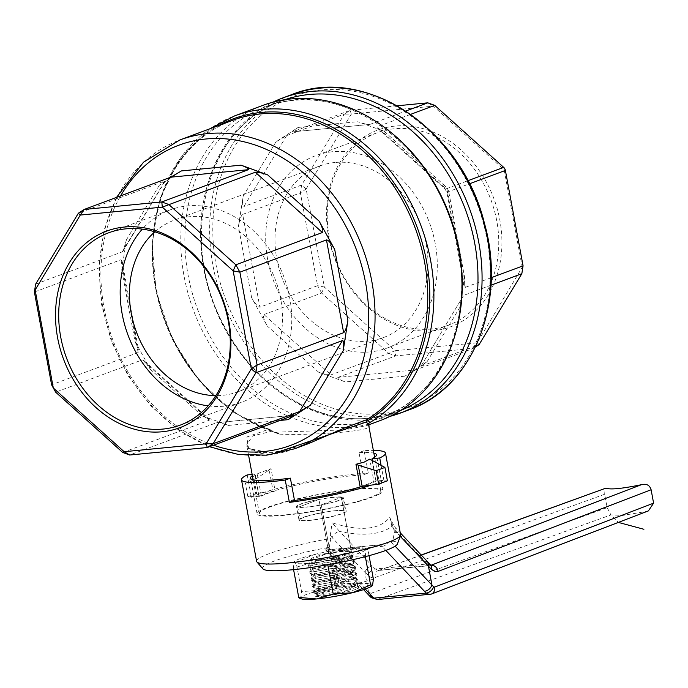 <?xml version="1.0" encoding="UTF-8"?>
<svg xmlns="http://www.w3.org/2000/svg" width="688" height="688" viewBox="0 0 688 688"><rect width="100%" height="100%" fill="white"/><g stroke="black" fill="none" stroke-linecap="round" stroke-linejoin="round"><path stroke-width="0.52" stroke-dasharray="3.44 2.58" d="M218.81 125.448A165.877 134.504 -110.4 0 0 155.333 285.451A165.877 134.504 -110.4 0 0 272.259 430.645L268.931 429.192L246.915 436.966L248.222 448.481L271.235 452.919L306.934 444.216M269.997 454.811L253.562 452.119L246.674 444.938L252.539 435.951L272.611 431.049L274.03 432.27A4.575 2.27 -72.6 0 1 273.351 431.754M276.387 433.087L277.006 432.614L279.655 434.162L274.65 432.503M279.655 434.162C321.21 435.581 377.471 430.155 368.312 425.597M379.492 492.969A61.774 7.637 -10.5 0 0 380.851 490.905A61.774 7.637 -10.5 0 0 337.146 491.602A61.774 7.637 -10.5 0 0 269.67 507.039A61.774 7.637 -10.5 0 0 259.367 513.42A61.774 7.637 -10.5 0 0 314.347 510.943A61.774 7.637 -10.5 0 0 379.492 492.969M261.345 496.108A61.774 7.637 169.5 0 1 275.148 490.965L271.012 468.657L257.209 473.8L255.368 475.141L259.29 496.306L261.345 496.108L257.209 473.8M360.108 486.571A61.774 7.637 -10.5 0 0 373.902 481.428L369.774 459.12M333.284 497.252A24.02 2.967 -10.5 0 0 308.757 501.586A24.02 2.967 -10.5 0 0 296.485 506.54A24.02 2.967 -10.5 0 0 320.651 505.087A24.02 2.967 -10.5 0 0 343.733 497.785A24.02 2.967 -10.5 0 0 333.284 497.252M259.29 496.306L247.852 496.719L245.375 483.329L254.156 480.052L269.171 469.999L273.093 491.163L275.148 490.965M269.171 469.999L271.012 468.657M247.852 496.719L256.641 493.451L273.093 491.163M254.156 480.052L256.641 493.451M372.045 460.066L375.966 481.23L373.902 481.428M387.396 480.817L375.966 481.23M255.368 475.141L245.375 483.329M335.761 510.651A24.02 2.967 -10.5 0 0 311.243 514.977A24.02 2.967 -10.5 0 0 298.97 519.939A24.02 2.967 -10.5 0 0 323.136 518.477A24.02 2.967 -10.5 0 0 346.21 511.184A24.02 2.967 -10.5 0 0 335.761 510.651M331.212 558.398L351.284 550.916A22.876 2.829 -10.5 0 0 328.864 553.083L308.792 560.565A22.876 2.829 -10.5 0 0 331.212 558.398L321.279 504.82L341.351 497.338L321.279 504.82A22.876 2.829 169.5 0 1 298.867 506.987L318.94 499.505A22.876 2.829 -10.5 0 0 297.612 506.334A22.876 2.829 -10.5 0 0 298.867 506.987L318.94 499.505L321.425 512.904A22.876 2.829 -10.5 0 0 300.097 519.724A22.876 2.829 -10.5 0 0 301.344 520.377A22.876 2.829 -10.5 0 0 323.764 518.219A22.876 2.829 -10.5 0 0 345.092 511.39A22.876 2.829 -10.5 0 0 343.837 510.737A22.876 2.829 -10.5 0 0 321.425 512.904L335.486 588.799A22.876 2.829 -10.5 0 1 357.906 586.64L341.351 497.338A22.876 2.829 169.5 0 1 342.607 497.992A22.876 2.829 169.5 0 1 321.279 504.82L337.834 594.114L357.906 586.64M308.792 560.565L315.414 596.281A22.876 2.829 -10.5 0 0 337.834 594.114M315.414 596.281L335.486 588.799M369.112 424.487L366.515 425.674L344.275 429.914L274.89 432.219A4.575 2.27 -72.6 0 1 274.03 432.27L233.886 412.473L199.004 380.567L172.353 339.339L156.245 292.374L152.074 243.758L160.227 197.705L180.05 158.223L209.9 128.776M277.006 432.614L274.89 432.219A168.164 136.362 -110.4 0 1 154.232 275.553A168.164 136.362 -110.4 0 1 234.565 115.919M380.111 420.609A168.164 136.362 69.6 0 1 351.8 427.11A168.164 136.362 69.6 0 1 188.099 293.638A168.164 136.362 69.6 0 1 262.67 105.445M35.63 284.135L122.197 251.877L123.238 250.767L126.446 239.802L121.742 269.954L122.103 261.251L120.976 259.754L34.4 292.013M181.434 170.916L159.255 185.364L164.939 180.961L78.372 213.22M122.713 452.472L209.281 420.213L209.161 419.207L201.945 415.681L228.605 425.416C223.213 423.524 219.257 422.604 216.737 422.656L129.671 455.017M134.943 341.188L150.466 369.387L144.36 360.933L142.227 359.901L55.651 392.169L51.6 384.798L138.168 352.54L138.563 350.097L134.943 341.188L121.742 269.954M389.976 416.378A168.164 136.362 69.6 0 1 371.881 419.628A168.164 136.362 69.6 0 1 210.038 292.495A168.164 136.362 69.6 0 1 272.887 102.194M384.377 131.408L445.54 186.405A9.15 7.422 69.6 0 1 448.894 192.511A4.575 0.568 169.5 0 1 446.908 192.408A4.575 0.568 169.5 0 1 447.673 191.935L465.355 287.335L464.228 285.838L464.581 277.135L459.876 307.287L463.093 296.322L421.03 366.102L427.067 361.725L404.888 376.173L415.586 369.903L337.946 377.402C337.025 378.185 339.468 379.699 345.29 381.926L318.63 372.199C324.753 374.324 328.873 375.209 330.988 374.857L263.925 314.554C262.756 315.749 263.822 319.533 267.15 325.906L251.627 297.706C255.257 303.958 258 307.123 259.875 307.183L242.675 214.398C241.049 215.636 239.63 219.661 238.426 226.472L243.131 196.312C242.228 203.012 242.486 206.417 243.905 206.52L286.647 135.605L275.94 141.883L298.119 127.435L292.151 131.915L369.585 124.433C367.074 124.485 363.118 123.573 357.717 121.681L384.377 131.408L377.17 127.882L377.041 126.876L445.987 188.882L467.831 180.746M465.355 287.335L491.223 277.694M410.659 114.346L377.041 126.876M490.94 285.219L464.125 295.212M421.383 366.128L476.07 345.746M337.946 377.402L395.66 355.894L473.301 348.395L415.586 369.903M397.165 105.789L350.149 110.329L292.434 131.838M370.075 124.339L405.782 111.035M263.925 314.554L321.64 293.045L388.703 353.348L330.988 374.857M286.647 135.605L344.361 114.105L301.619 185.012L243.905 206.52M242.675 214.398L300.389 192.889L317.589 285.675L259.875 307.183M523.069 265.835L477.18 342.779L395.161 350.708L324.315 286.999L306.151 188.976L351.301 114.07L433.32 106.15L504.158 169.85L522.321 267.873L521.839 273.704M433.208 330.773A104.894 85.054 69.6 0 1 330.584 184.418A104.894 85.054 69.6 0 1 478.917 170.091A104.894 85.054 69.6 0 1 433.208 330.773M431.539 329.002A102.607 83.196 69.6 0 1 331.659 247.568A102.607 83.196 69.6 0 1 377.153 132.75A102.607 83.196 69.6 0 1 490.948 199.838A102.607 83.196 69.6 0 1 448.808 325.037A102.607 83.196 69.6 0 1 431.539 329.002M370.058 351.912A102.607 83.196 69.6 0 1 270.178 270.479A102.607 83.196 69.6 0 1 315.672 155.66A102.607 83.196 69.6 0 1 429.467 222.749A102.607 83.196 69.6 0 1 387.335 347.947A102.607 83.196 69.6 0 1 370.058 351.912M334.953 162.506A91.521 74.209 -110.4 0 0 319.55 166.049A91.521 74.209 -110.4 0 0 281.968 277.72A91.521 74.209 -110.4 0 0 383.465 337.559A91.521 74.209 -110.4 0 0 424.04 235.141A91.521 74.209 -110.4 0 0 334.953 162.506M154.809 231.839A91.521 74.209 69.6 0 1 174.004 220.28A91.521 74.209 69.6 0 1 189.415 216.746A91.521 74.209 69.6 0 1 278.502 289.381A91.521 74.209 69.6 0 1 237.919 391.799A91.521 74.209 69.6 0 1 222.516 395.333A91.521 74.209 69.6 0 1 215.843 395.626M208.154 405.851A102.607 83.196 -110.4 0 0 241.789 402.188A102.607 83.196 -110.4 0 0 287.292 287.36A102.607 83.196 -110.4 0 0 187.411 205.927A102.607 83.196 -110.4 0 0 170.134 209.892A102.607 83.196 -110.4 0 0 142.296 229.138M427.79 102.83L433.32 106.15L434.756 105.367M479.097 344.619L477.18 342.779L473.301 348.395L475.485 346.976M351.301 114.07L350.149 110.329L344.361 114.105L351.301 114.07M388.703 353.348L395.66 355.894L395.161 350.708L388.703 353.348M306.151 188.976L301.619 185.012L300.389 192.889L306.151 188.976M321.64 293.045L324.315 286.999L317.589 285.675L321.64 293.045M262.833 568.821A68.637 8.488 169.5 0 1 329.294 547.252L327.479 547.923L368.424 591.233L364.941 572.321L332.218 537.715A6.863 4.532 136.6 0 1 339.605 531.446L332.149 522.811C360.443 531.712 379.681 529.846 389.864 517.238L391.911 526.389A6.863 4.532 136.6 0 1 395.118 527.404A6.863 4.532 136.6 0 1 395.729 531.575L393.794 529.141L389.864 517.238M325.691 548.757A6.863 4.532 -43.4 0 0 326.516 550.426A6.863 4.532 -43.4 0 0 329.715 551.441A9.15 5.237 84.5 0 0 326.456 549.961A9.15 5.237 84.5 0 0 325.682 550.142L325.691 548.757L327.479 547.923M325.682 550.142L377.987 545.094L388.015 542.737A6.863 4.532 136.6 0 1 382.021 546.384L385.839 550.417M393.794 529.141L394.379 532.263L392.805 541.121L388.015 542.737M392.805 541.121A68.637 8.488 169.5 0 1 397.466 543.864M329.294 547.252L330.868 538.403L330.283 535.273L332.218 537.715M330.283 535.273L332.149 522.811M256.615 561.348A73.212 9.047 169.5 0 1 330.868 538.403M362.008 486.39A64.061 7.921 -10.5 0 0 376.241 481.032L383.87 480.293A73.212 9.047 169.5 0 1 371.339 485.1M251.378 497.243A73.212 9.047 169.5 0 1 368.269 472.991L363.152 474.901A64.061 7.921 -10.5 0 0 259.006 496.512L251.378 497.243L247.241 474.918M368.269 472.991L364.133 450.666A73.212 9.047 169.5 0 1 373.343 450.408M383.87 480.293L381.075 465.234M394.379 532.263A73.212 9.047 169.5 0 1 400.597 534.662M252.367 475.64A64.061 7.921 169.5 0 1 254.87 474.187L252.143 474.445M364.133 450.666L359.016 452.575A64.061 7.921 169.5 0 1 373.851 453.125M378.727 494.423A64.061 7.921 169.5 0 1 309.058 512.104A64.061 7.921 169.5 0 1 257.114 513.841A64.061 7.921 169.5 0 1 289.837 500.623A64.061 7.921 169.5 0 1 355.24 489.073A64.061 7.921 169.5 0 1 383.096 490.492A64.061 7.921 169.5 0 1 378.727 494.423M259.006 496.512L254.87 474.187M363.152 474.901L359.016 452.575M376.241 481.032L372.397 460.263M328.864 553.083L318.94 499.505A22.876 2.829 169.5 0 1 341.351 497.338L351.284 550.916M364.941 572.321L370.436 577.129L372.569 577.791L375.209 577.481L604.683 494.242L607.169 507.632L371.219 593.228A6.863 5.47 -109.9 0 0 377.97 599.411L430.12 594.38L646.376 511.485L622.674 515.424L610.935 514.908L610.497 514.418L618.34 522.407M376.99 599.609L610.935 514.908L607.169 507.632M648.406 510.883L646.376 511.485M604.683 494.242C604.933 489.46 605.363 487.414 605.965 488.119M375.209 577.481A6.863 5.47 70.1 0 1 378.374 570.524A6.863 5.47 70.1 0 1 379.475 570.283L375.209 569.01L427.351 563.971L430.937 565.364M371.219 593.228L370.178 592.901A6.863 4.463 -44.3 0 0 370.772 597.184M369.026 595.395L368.424 591.233M364.941 572.192C366.394 568.735 368.828 566.663 372.268 565.992L375.209 569.01A6.863 4.463 135.7 0 0 367.917 575.245M427.798 561.976L424.573 560.935L391.911 526.389C380.739 534.696 363.307 536.382 339.605 531.446L372.268 565.992M424.573 560.935L427.351 563.971A6.863 4.601 137.5 0 1 430.628 565.063M431.333 594.088A6.863 5.659 69 0 1 430.12 594.38L429.518 594.535M373.395 579.124L356.737 583.983L338.883 582.452L333.448 553.118L350.115 548.259L367.96 549.781L369.052 555.663M371.984 585.909A36.61 4.524 -10.5 0 0 372.578 585.221A36.61 4.524 -10.5 0 0 356.737 583.983A36.61 4.524 -10.5 0 0 320.814 590.218L338.883 582.452M367.96 549.781L366.928 548.921L365.964 549.497L365.337 556.652M350.115 548.259A36.61 4.524 169.5 0 1 365.01 548.267A36.61 4.524 169.5 0 1 365.964 549.497A36.61 4.524 169.5 0 1 345.883 556.979L327.815 564.771L309.961 563.223A36.61 4.524 169.5 0 1 294.12 561.984A36.61 4.524 169.5 0 1 294.713 561.296A36.61 4.524 169.5 0 1 314.192 554.502A36.61 4.524 169.5 0 1 350.115 548.259M333.448 553.118L314.192 554.502L296.115 562.268L301.559 591.603L320.814 590.218A36.61 4.524 -10.5 0 0 300.742 597.7A36.61 4.524 -10.5 0 0 301.688 598.93M317.28 594.888L317.314 595.043A19.677 2.434 169.5 0 0 326.74 595.395C339.029 594.002 349.186 591.826 357.218 588.876A22.876 2.829 -10.5 0 0 359.153 587.294A22.876 2.829 -10.5 0 0 342.013 587.69C327.935 590.158 319.748 592.48 317.452 594.664L314.055 593.864L337.963 590.261L357.373 583.329L358.147 581.996L355.799 580.749L329.991 582.435L317.357 585.041L312.584 586.976L312.214 585.11L314.416 585.428L339.691 580.853L352.058 576.811L356.565 573.431L354.208 572.184L329.93 573.629L310.993 578.41L313.178 578.737L338.453 574.153L350.82 570.111L355.318 566.731L352.97 565.476L328.692 566.929L309.755 571.711L311.939 572.029L337.206 567.454L349.573 563.412L354.079 560.032L351.723 558.785L327.454 560.23L308.508 565.011L310.692 565.338L321.485 563.962L336.501 560.617C347.93 557.065 351.525 556.411 352.806 553.161L353.202 555.19L352.806 553.161L349.427 551.991M317.314 595.043A19.677 2.434 169.5 0 1 317.452 594.664L319.172 595.111L337.645 591.8L354.612 585.626L357.364 583.329M365.139 555.594L345.883 556.979A36.61 4.524 169.5 0 1 309.961 563.223L293.303 568.082L294.12 561.984L296.115 562.268M310.692 559.327L311.303 562.638L313.186 562.836C319.825 562.973 350.932 555.457 349.392 552.232A19.677 2.434 169.5 0 1 330.163 558.192A19.677 2.434 169.5 0 1 310.692 559.327A19.677 2.434 169.5 0 1 329.122 553.436A19.677 2.434 169.5 0 1 349.341 552.043L350.338 557.418L353.142 555.001M299.77 598.276L300.742 597.7L301.559 591.603M294.713 561.296L294.12 561.984M293.587 569.647L293.303 568.082M326.74 595.395L345.221 590.983L355.584 585.608L354.423 584.697L332.588 585.522L316.394 589.238L318.157 589.625L339.726 585.531L354.346 578.909L352.29 577.765L331.255 578.84L315.147 582.538L316.91 582.934L338.668 578.789L353.107 572.21L351.043 571.066L330.137 572.124L313.909 575.839L315.672 576.234L337.086 572.184L351.86 565.51L349.805 564.366L328.787 565.441L312.67 569.139L314.433 569.535L335.856 565.476L346.537 561.924L350.622 558.819L348.567 557.667L327.66 558.733L311.303 562.638M354.612 585.626L355.352 584.37L353.305 583.243L331.556 584.413L320.84 586.451L316.041 588.188L317.925 588.412L336.63 585.049L353.365 578.926L354.114 577.671L352.058 576.553L330.197 577.731L319.395 579.803L314.803 581.489L316.686 581.721L335.366 578.359L352.127 572.235L352.875 570.971L350.82 569.853L328.503 571.109L318.295 573.078L313.556 574.798L315.448 575.022L334.17 571.651L350.889 565.536L351.637 564.28L349.581 563.154L327.531 564.366L316.764 566.448L312.318 568.099L314.201 568.322L332.287 565.106L349.642 558.837L350.338 557.418M353.202 555.19L352.402 556.515L334.798 563.025L311.045 567.213L308.86 566.886L313.625 564.951L326.267 562.345L352.075 560.66L354.423 561.907L353.649 563.231L334.239 570.171L312.283 573.904L310.099 573.577L314.872 571.642L327.505 569.045L353.314 567.351L355.67 568.606L354.888 569.931L335.486 576.871L313.522 580.603L311.337 580.276L316.11 578.341L328.744 575.736L354.552 574.05L356.909 575.297L356.126 576.63L336.724 583.562L314.769 587.303L312.584 586.976M342.013 587.69L322.371 590.811L313.797 593.667L313.453 591.809L315.663 592.127L340.93 587.543L353.297 583.501L357.803 580.122L355.447 578.875L331.177 580.319L312.232 585.101M313.453 591.809L332.682 586.993L357.82 585.849L354.423 584.697M357.218 588.876L359.033 586.821L357.82 585.849M294.851 448.714A164.733 133.584 69.6 0 1 267.116 455.086A164.733 133.584 69.6 0 1 106.76 324.34A164.733 133.584 69.6 0 1 179.809 139.991M268.931 429.192A164.733 133.584 69.6 0 1 153.587 274.908A164.733 133.584 69.6 0 1 232.501 120.348C187.97 136.344 156.245 184.066 153.028 240.439C146.14 320.29 200.982 408.466 270.367 429.501M213.529 445.205A160.158 129.869 69.6 0 1 120.615 195.865M126.446 239.802L159.255 185.364M279.939 420.454L228.605 425.416M201.945 415.681L150.466 369.387M293.888 415.251L216.247 422.75M209.281 420.213L142.227 359.901M138.168 352.54L120.976 259.754M122.197 251.877L164.939 180.961M389.012 130.883A165.877 134.504 -110.4 0 0 293.57 100.362A165.877 134.504 -110.4 0 0 265.637 106.778A165.877 134.504 -110.4 0 0 192.09 292.409A165.877 134.504 -110.4 0 0 353.563 424.066A165.877 134.504 -110.4 0 0 381.487 417.65A165.877 134.504 -110.4 0 0 458.999 318.69M400.571 410.478A165.877 134.504 69.6 0 1 397.217 411.794A165.877 134.504 69.6 0 1 369.293 418.201A165.877 134.504 69.6 0 1 207.819 286.552A165.877 134.504 69.6 0 1 281.366 100.921A165.877 134.504 69.6 0 1 284.763 99.717M408.973 409.85A168.164 136.362 69.6 0 1 380.662 416.352A168.164 136.362 69.6 0 1 216.961 282.88A168.164 136.362 69.6 0 1 291.523 94.695M381.505 413.651A165.877 134.504 69.6 0 1 219.223 182.208A165.877 134.504 69.6 0 1 453.796 159.547A165.877 134.504 69.6 0 1 381.505 413.651M298.119 127.435L357.717 121.681M243.131 196.312L275.94 141.883M251.627 297.706L238.426 226.472M318.63 372.199L267.15 325.906M404.888 376.173L345.29 381.926M459.876 307.287L427.067 361.725M448.894 192.511L464.581 277.135M445.54 186.405A4.575 1.453 -48 0 0 444.99 188.873A4.575 1.453 -48 0 0 445.987 188.882A4.575 3.707 69.6 0 1 447.673 191.935L469.414 183.834M503.702 167.373L504.158 169.85L505.388 170.426M390.99 541.791L395.118 546.16M400.184 536.287L395.729 531.575M370.178 592.901L368.424 591.104M421.305 555.104L379.475 570.283L430.886 565.312M365.259 589.04L329.715 551.441L382.021 546.384A9.15 5.237 84.5 0 0 378.761 544.913A9.15 5.237 84.5 0 0 377.987 545.094M248.635 455.499L246.674 444.938L249.073 448.473L259.84 452.541L274.254 452.635L306.332 444.439M380.851 490.905L374.616 457.253M259.367 513.42L253.132 479.768M346.21 511.184L343.733 497.785M298.97 519.939L296.485 506.54M297.612 506.334L300.097 519.724M342.607 497.992L345.092 511.39M366.506 425.674L369.207 424.376M366.515 425.674L368.949 424.763M116.547 197.379L104.069 230.11L98.943 266.342L101.42 304.096L111.353 341.3L128.183 375.932L151.016 406.092L178.605 430.129L209.462 446.718M216.737 422.656L294.172 415.174M144.36 360.933L209.161 419.207M122.103 261.251L138.563 350.097M165.292 180.987L123.238 250.767M265.637 106.778C337.851 76.368 435.702 143.646 456.049 239.338C475.898 316.626 441.791 396.985 381.487 417.65L397.217 411.794L369.68 418.115C315.508 424.29 254.491 385.908 224.142 325.759C176.911 240.086 206.873 125.182 281.366 100.921L265.637 106.778M464.228 285.838L446.908 192.408L444.99 188.873L377.17 127.882M421.03 366.102L463.093 296.322M369.585 124.433L292.151 131.915M377.153 132.75L315.672 155.66M448.808 325.037L387.335 347.947M319.55 166.049L174.004 220.28M383.465 337.559L237.919 391.799M180.316 425.098L241.789 402.188M108.652 232.802L170.134 209.892M383.096 490.492L376.482 454.768M257.114 513.841L250.501 478.117M378.95 544.887L325.888 549.91L363.556 589.607M431.178 565.545L378.658 570.464M378.667 570.455L421.194 554.992M391.704 521.487L395.118 527.404L400.253 532.839M365.01 548.267L366.928 548.921M312.318 568.099L312.55 569.337M313.556 574.798L313.788 576.037M314.803 581.489L315.027 582.736M316.041 588.188L316.274 589.427M350.39 557.581L350.622 558.819M351.637 564.28L351.86 565.519M352.875 570.971L353.107 572.21M354.114 577.671L354.346 578.909M355.352 584.37L355.584 585.608M359.153 587.294L359.067 586.812M358.173 581.988L357.829 580.113M356.934 575.288L356.582 573.422M355.687 568.598L355.343 566.723M354.449 561.898L354.105 560.023M311.32 580.285L310.976 578.41M310.073 573.586L309.729 571.711M308.835 566.895L308.491 565.02M313.625 591.542L316.394 589.238M356.573 579.158L353.185 577.997M312.404 584.826L315.147 582.538M355.335 572.459L351.938 571.298M311.157 578.135L313.909 575.839M354.096 565.76L350.699 564.599M309.918 571.436L312.67 569.139M352.849 559.06L349.452 557.908M308.68 564.736L311.423 562.449M316.222 588.326L312.842 587.174M353.365 578.926L356.126 576.63M314.975 581.627L311.595 580.474M352.127 572.235L354.879 569.931M313.737 574.936L310.357 573.775M350.889 565.536L353.641 563.24M312.498 568.236L309.118 567.084M349.642 558.837L352.411 556.532"/><path stroke-width="1.03" d="M366.635 419.749A164.733 133.584 69.6 0 0 410.237 215.963A164.733 133.584 69.6 0 0 232.501 120.348L179.809 139.991A164.733 133.584 69.6 0 1 357.536 235.606A164.733 133.584 69.6 0 1 313.934 439.391A164.733 133.584 69.6 0 1 294.851 448.714L308.852 443.485L344.043 428.168L366.635 419.749L366.231 421.572A165.877 134.504 -110.4 0 0 408.62 207.664A165.877 134.504 -110.4 0 0 218.81 125.448M374.616 457.253L368.811 425.941L366.231 421.572M366.343 421.993L269.997 454.811M376.13 470.695L358.242 465.208L362.163 486.373L360.108 486.571L355.971 464.262L364.038 462.173L369.774 459.12L384.919 467.427L376.13 470.695L378.615 484.094L387.396 480.817L384.919 467.427M358.242 465.208L355.971 464.262M362.163 486.373L378.615 484.094M368.312 425.597L368.828 423.146L369.112 424.487M366.644 422.742A4.575 2.649 -120 0 0 368.828 423.146A168.164 136.362 -110.4 0 0 416.765 215.258A168.164 136.362 -110.4 0 0 234.565 115.919L262.67 105.445A168.164 136.362 69.6 0 1 449.169 215.404A168.164 136.362 69.6 0 1 380.111 420.609L368.949 424.763M241.041 165.163L181.434 170.916L170.736 177.186L84.16 209.453L161.8 201.954L162.308 207.14L80.29 215.06L35.14 289.975L53.311 387.989L124.15 451.698L206.168 443.777L251.318 368.863L233.155 270.848L162.308 207.14L255.334 172.232C257.458 171.88 261.569 172.765 267.692 174.89L241.041 165.163C246.854 167.399 249.297 168.904 248.377 169.687L161.8 201.954L168.766 204.491L235.829 264.803L322.397 232.535C323.575 231.34 322.5 227.556 319.172 221.183L334.695 249.391L347.896 320.617C346.692 327.428 345.273 331.453 343.647 332.691L257.08 364.95L255.85 372.827L213.108 443.743L299.684 411.484L310.383 405.215L288.203 419.654L279.939 420.454M334.695 249.391C331.066 243.131 328.322 239.966 326.456 239.906L239.88 272.164L257.08 364.95L251.318 368.863L255.85 372.827L342.418 340.569C343.837 340.672 344.095 344.077 343.192 350.777L347.896 320.617M129.671 455.017L122.713 452.472L124.15 451.698L129.671 455.017L207.312 447.518L206.168 443.777L213.108 443.743L207.312 447.518L293.888 415.251L288.203 419.654M122.713 452.472L55.651 392.169L53.311 387.989L51.6 384.798L34.4 292.013L35.63 284.135L78.372 213.22L84.16 209.453L80.29 215.06L78.372 213.22M368.398 423.791L367.573 424.281M272.887 102.194A168.164 136.362 69.6 0 1 282.742 97.963A168.164 136.362 69.6 0 1 469.242 207.922A168.164 136.362 69.6 0 1 400.192 413.127A168.164 136.362 69.6 0 1 389.976 416.378M491.223 277.694L523.069 265.835L505.388 170.426A4.575 3.707 69.6 0 0 503.702 167.373L434.756 105.367L410.659 114.346M476.07 345.746L479.097 344.619L521.839 273.704L490.94 285.219M405.782 111.035L427.79 102.83L397.165 105.789M521.839 273.704L523.069 265.835M215.843 395.626A91.521 74.209 69.6 0 1 136.422 331.951A91.521 74.209 69.6 0 1 154.809 231.839M142.296 229.138A102.607 83.196 -110.4 0 0 128.002 335.09A102.607 83.196 -110.4 0 0 208.154 405.851M163.039 429.063A102.607 83.196 69.6 0 1 63.158 347.629A102.607 83.196 69.6 0 1 108.652 232.802A102.607 83.196 69.6 0 1 125.93 228.837A102.607 83.196 69.6 0 1 225.81 310.271A102.607 83.196 69.6 0 1 180.316 425.098A102.607 83.196 69.6 0 1 163.039 429.063M162.196 431.763A104.894 85.054 69.6 0 1 59.581 285.408A104.894 85.054 69.6 0 1 207.914 271.081A104.894 85.054 69.6 0 1 162.196 431.763M434.756 105.367L427.79 102.83M475.485 346.976L479.097 344.619M233.155 270.848L235.829 264.803L239.88 272.164L233.155 270.848M35.63 284.135L34.4 292.013M373.343 450.408A73.212 9.047 169.5 0 1 385.478 453.1L400.597 534.662A73.212 9.047 169.5 0 1 400.528 535.341L397.466 543.864A68.637 8.488 169.5 0 1 331.582 564.083A68.637 8.488 169.5 0 1 262.833 568.821L256.925 561.958A73.212 9.047 169.5 0 1 256.615 561.348L241.497 479.785A73.212 9.047 169.5 0 1 247.241 474.918L252.143 474.445M400.528 535.341A73.212 9.047 169.5 0 1 394.852 539.53A73.212 9.047 169.5 0 1 317.564 559.112A73.212 9.047 169.5 0 1 256.925 561.958M371.339 485.1A73.212 9.047 169.5 0 1 289.399 502.386L285.262 480.061A73.212 9.047 169.5 0 1 241.497 479.785M385.478 453.1A73.212 9.047 169.5 0 1 379.733 457.967L381.075 465.234M285.262 480.061L290.379 478.151A64.061 7.921 169.5 0 1 250.501 478.117A64.061 7.921 169.5 0 1 252.367 475.64M373.851 453.125A64.061 7.921 169.5 0 1 376.482 454.768A64.061 7.921 169.5 0 1 372.105 458.707L379.733 457.967M289.399 502.386L294.516 500.477A64.061 7.921 -10.5 0 0 362.008 486.39M294.516 500.477L290.379 478.151M372.397 460.263L372.105 458.707M395.118 546.16L433.595 586.778A6.863 4.601 137.5 0 1 426.113 593.082L429.518 594.535M428.452 566.052L427.833 562.01L430.628 565.063A6.863 4.601 137.5 0 1 431.264 569.122L428.452 566.19L431.935 584.963M377.205 599.592L370.772 597.184A6.863 4.463 -44.3 0 0 373.902 598.121L377.187 599.592L431.333 594.088A6.863 5.659 69 0 0 434.575 587.105L653.6 503.152L651.115 489.753L438.093 571.41L434.635 571.461L431.264 569.122M653.6 503.152L648.406 510.883L431.333 594.088M421.194 554.992L605.965 488.119C610.067 489.847 621.883 488.704 641.414 484.696C646.462 483.44 649.704 485.126 651.115 489.753M430.937 565.364L431.152 565.287A6.863 5.659 69 0 1 438.093 571.41M365.259 589.04L372.208 596.384L369.06 595.43L363.556 589.607M427.833 562.01L400.253 532.839M431.935 585.101C430.516 588.601 428.039 590.682 424.513 591.336L426.113 593.082L373.902 598.121L372.208 596.384M369.052 555.663L373.395 579.124L372.578 585.221L370.583 584.938L352.505 592.703A36.61 4.524 -10.5 0 0 371.984 585.909L372.578 585.221M365.337 556.652L370.583 584.938M299.77 598.285L301.688 598.93A36.61 4.524 -10.5 0 0 316.583 598.938A36.61 4.524 -10.5 0 0 352.505 592.703L333.25 594.088L316.583 598.938L298.738 597.416L293.587 569.647M327.815 564.771L333.25 594.088M299.77 598.276L298.738 597.416M120.615 195.865A160.158 129.869 69.6 0 1 343.854 222.577A160.158 129.869 69.6 0 1 263.779 451.552A160.158 129.869 69.6 0 1 213.529 445.205M267.692 174.89L319.172 221.183M343.192 350.777L310.383 405.215M342.418 340.569L299.684 411.484M326.456 239.906L343.647 332.691M255.334 172.232L322.397 232.535M170.736 177.186L248.377 169.687M458.999 318.69A165.877 134.504 -110.4 0 0 389.012 130.883M284.763 99.717A165.877 134.504 69.6 0 1 465.337 209.384A165.877 134.504 69.6 0 1 400.571 410.478M282.742 97.963L291.523 94.695A168.164 136.362 69.6 0 1 478.031 204.654A168.164 136.362 69.6 0 1 408.973 409.85L400.192 413.127M469.414 183.834L505.388 170.426M467.831 180.746L503.702 167.373M428.452 566.19L400.184 536.287M434.575 587.105L433.595 586.778M430.886 565.312L641.414 484.696M421.305 555.104L605.965 488.119M385.839 550.417L424.513 591.336M306.332 444.439L308.852 443.485M253.132 479.768L248.635 455.499M369.207 424.376L368.811 425.941M209.462 446.718L238.091 454.398L266.729 455.172L294.851 448.714M179.809 139.991L143.508 162.196L116.547 197.379M234.565 115.919L209.9 128.776M291.523 94.695C364.803 64.311 461.751 129.232 484.412 223.23C507.125 302.522 472.837 387.903 408.973 409.85M618.34 522.407L643.908 529.278M369.06 595.438L370.772 597.184M430.628 565.063L431.178 565.545L430.447 565.459"/></g></svg>
